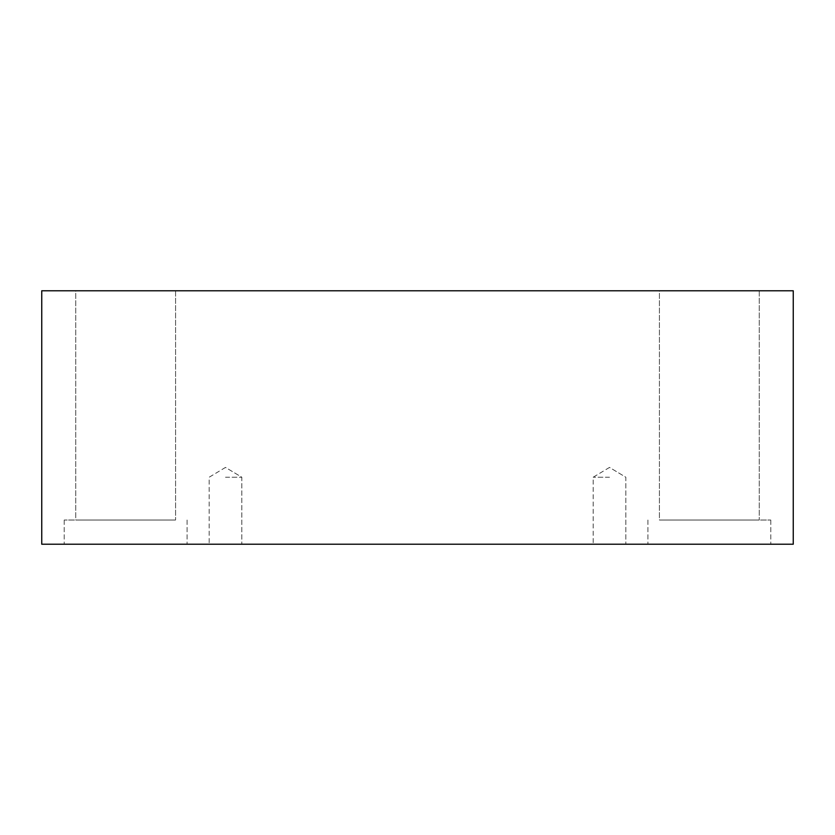 <?xml version="1.0" encoding="UTF-8"?>
<svg xmlns="http://www.w3.org/2000/svg" width="835" height="835" viewBox="0 0 835 835"><rect width="100%" height="100%" fill="white"/><g stroke="black" fill="none" stroke-linecap="round" stroke-linejoin="round"><path stroke-width="0.63" stroke-dasharray="4.17 3.13" d="M225.492 477.223L241.816 477.223L225.492 477.223M225.492 544.222L241.816 544.222L225.492 544.222M609.508 477.223L593.184 477.223L609.508 477.223M41.75 544.222L41.75 290.778L793.25 290.778L793.25 544.222L41.75 544.222M659.42 290.778L759.265 290.778L659.42 290.778L759.265 290.778L659.42 290.778L659.42 520.028L759.265 520.028L659.42 520.028L759.265 520.028L659.42 520.028L659.42 290.778M75.734 290.778L175.58 290.778L75.734 290.778L175.58 290.778L75.734 290.778L75.734 520.028L175.58 520.028L75.734 520.028L175.58 520.028L75.734 520.028L75.734 290.778M609.508 544.222L593.184 544.222L609.508 544.222M709.343 544.222L770.788 544.222L709.343 544.222M125.657 544.222L64.212 544.222L125.657 544.222M709.343 520.028L770.788 520.028L709.343 520.028M125.657 520.028L64.212 520.028L125.657 520.028M225.492 467.423L209.178 477.223L209.178 544.222L209.178 477.223L225.492 467.423L241.816 477.223L241.816 544.222L241.816 477.223L225.492 467.423M609.508 467.423L593.184 477.223L593.184 544.222L593.184 477.223L609.508 467.423L625.822 477.223L625.822 544.222L625.822 477.223L609.508 467.423M647.908 520.028L647.908 544.222L647.908 520.028M770.788 520.028L770.788 544.222L770.788 520.028M759.265 290.778L759.265 520.028L759.265 290.778M64.212 520.028L64.212 544.222L64.212 520.028M187.092 520.028L187.092 544.222L187.092 520.028M175.58 290.778L175.58 520.028L175.58 290.778"/><path stroke-width="1.25" d="M793.25 290.778L41.75 290.778L41.75 544.222L793.25 544.222L793.25 290.778"/></g></svg>
